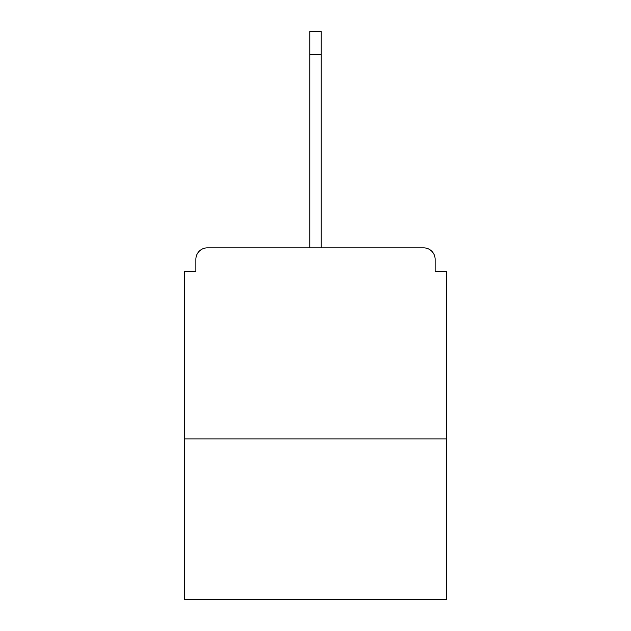 <?xml version="1.0" encoding="UTF-8"?>
<svg xmlns="http://www.w3.org/2000/svg" width="631" height="631" viewBox="0 0 631 631"><rect width="100%" height="100%" fill="white"/><g stroke="black" fill="none" stroke-linecap="round" stroke-linejoin="round"><path stroke-width="0.95" d="M435.122 271.551L435.122 259.325L435.122 271.551L446.582 271.551L446.582 599.45L184.418 599.45L184.418 271.551L195.878 271.551L195.878 259.325L195.878 271.551M446.582 438.939L184.418 438.939M435.122 259.325A11.468 11.468 0 0 0 423.653 247.857L207.347 247.857A11.468 11.468 0 0 0 195.878 259.325M423.653 247.857L375.122 247.857M255.878 247.857L207.347 247.857M309.766 54.479L309.766 31.55L321.234 31.55L321.234 54.479L309.766 54.479L309.766 247.857M321.234 54.479L321.234 247.857"/></g></svg>
